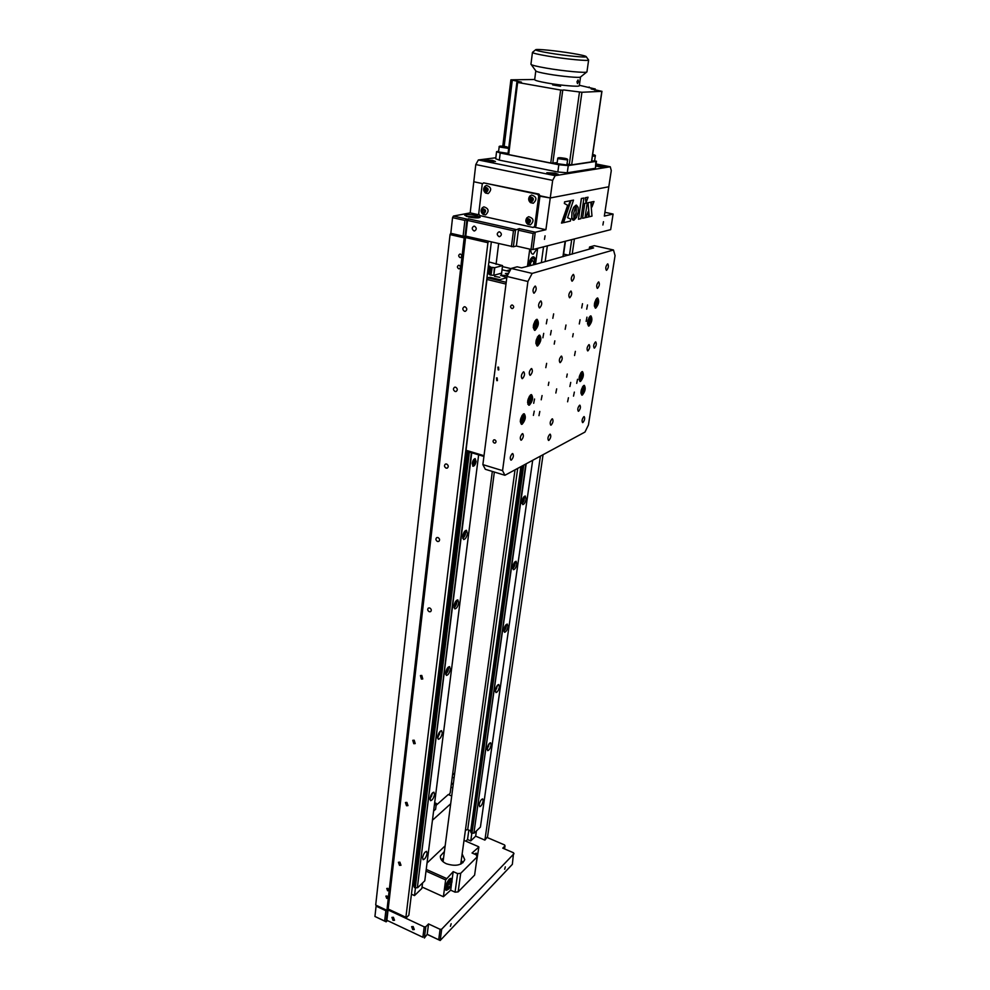 <?xml version="1.0" encoding="UTF-8"?>
<svg xmlns="http://www.w3.org/2000/svg" width="990" height="990" viewBox="0 0 990 990"><rect width="100%" height="100%" fill="white"/><g stroke="black" fill="none" stroke-linecap="round" stroke-linejoin="round"><path stroke-width="1.49" d="M464.533 311.305C462.355 309.734 462.268 308.224 464.273 306.764L465.065 306.789C467.243 308.348 467.329 309.87 465.337 311.33L464.533 311.305M455.115 391.496C453.074 390.072 452.913 388.637 454.645 387.189L455.623 387.177C457.677 388.6 457.838 390.035 456.118 391.483L455.115 391.496M446.131 468.146C444.201 466.835 443.978 465.473 445.475 464.05L446.614 464.013C448.532 465.325 448.755 466.686 447.27 468.109L446.131 468.146M437.518 541.493C435.699 540.28 435.439 538.981 436.726 537.607L437.976 537.533C439.795 538.746 440.055 540.045 438.78 541.419L437.518 541.493M429.276 611.733C427.556 610.595 427.259 609.37 428.385 608.046L429.722 607.947C431.43 609.085 431.727 610.323 430.613 611.647L429.276 611.733M421.369 679.078L420.404 675.551L421.789 675.452L422.767 678.979L421.369 679.078M413.783 743.7L412.756 740.322L414.191 740.211L415.218 743.577L413.783 743.7M406.506 805.749L405.442 802.519L406.89 802.395L407.967 805.625L406.506 805.749M399.502 865.371L398.413 862.278L399.886 862.154L400.987 865.26L399.502 865.371M387.003 896.012L385.89 896.099L386.731 898.4L387.845 898.314L387.003 896.012M387.87 888.377L386.768 888.451L387.597 890.765L388.711 890.678L387.87 888.377M459.137 265.295L458.63 265.271C456.996 266.36 457.034 267.535 458.729 268.785L459.249 268.81C460.87 267.721 460.833 266.545 459.137 265.295M460.424 254.059L459.942 254.034C458.283 255.123 458.308 256.299 460.016 257.573L460.511 257.598C462.157 256.509 462.132 255.321 460.424 254.059M422.557 882.969L421.876 888.414L414.488 895.591L415.441 887.869M465.832 841.178L467.528 839.532L470.757 840.931L471.846 833.172M467.528 839.532L468.839 830.09M476.4 830.957L475.67 836.154L470.757 840.931M540.404 456.13L484.89 840.114L487.55 836.723L543.064 454.695M405.9 917.297L388.179 909.018L405.9 917.297L487.921 242.711L465.572 237.538L466.29 236.251M376.237 905.318L387.436 910.565L376.237 905.318M386.929 910.218L464.174 237.847L450.054 234.581L375.705 904.971M450.054 234.581L450.834 233.17M519.267 228.628L535.268 232.217L533.14 233.529L518.413 230.225L519.267 228.628L513.464 230.757L467.552 220.424L468.418 218.84L515.604 229.445L513.365 246.782L465.746 236.127L464.174 237.847M388.699 909.365L387.436 910.565L386.15 921.838L374.938 916.468L384.652 921.047L385.84 910.701L388.068 909.959L424.215 926.863L425.824 926.714L424.364 938.05L427.197 934.312L440.179 940.5L427.68 934.634M388.179 909.018L465.572 237.538M488.627 241.399L487.921 242.711M406.395 917.631L408.858 915.205L491.325 242.03M484.89 840.114L475.67 836.154M411.432 894.193L414.488 895.591M478.739 240.582L478.913 239.159M496.064 264.367L498.638 243.713M436.107 805.328L448.247 794.537L451.688 795.985M450.66 803.806L432.444 820.24M448.977 794.846L450.203 792.804L492.327 471.426M506.459 270.815L510.543 269.701M445.116 845.881L427.036 863.008M479.358 570.389L479.581 568.681M451.391 783.696L451.589 782.199M513.464 569.696C514.973 569.361 516.087 567.518 516.83 564.139L516.112 561.281C514.614 561.615 513.488 563.471 512.758 566.849L513.34 569.658M571.7 239.617L569.498 254.888M572.195 254.145L574.41 238.924M526.074 499.108L525.282 496.002C523.784 496.312 522.683 498.156 521.965 501.522L522.757 504.628C524.255 504.306 525.356 502.475 526.074 499.108M518.389 494.95L517.399 496.448M499.368 686.936L498.787 684.535C497.277 684.894 496.139 686.775 495.359 690.179L495.94 692.579C497.45 692.22 498.589 690.339 499.368 686.936M492.042 683.521L491.089 685.068M483.157 800.935L482.699 798.893C481.19 799.301 480.026 801.207 479.21 804.635L479.68 806.664C481.19 806.268 482.34 804.35 483.157 800.935M476.054 797.94L475.126 799.524M491.114 744.975L490.595 742.76C489.085 743.144 487.934 745.037 487.142 748.452L487.662 750.668C489.171 750.284 490.322 748.39 491.114 744.975M483.9 741.77L482.959 743.341M507.932 626.707L507.288 624.084C505.779 624.418 504.653 626.286 503.898 629.689L504.529 632.301C506.039 631.954 507.177 630.086 507.932 626.707M500.495 623.044L499.529 624.591M509.268 560.241L508.291 561.751M521.619 466.265L470.634 831.699L520.876 466.661M465.411 830.202L467.701 829.608L517.708 468.381M467.701 829.608L470.176 830.672M507.499 567.456L508.192 567.913M498.762 630.073L499.455 630.482M482.254 748.44L482.922 748.774M523.512 465.238L471.995 833.234L471.166 832.887L522.46 465.807M471.995 833.234L523.772 465.102M472.205 833.221L473.901 833.097L525.801 464.001M473.901 833.097L526.185 463.803M474.445 804.437L475.101 804.746M490.359 690.352L491.04 690.723M516.582 502.363L517.275 502.908M532.682 460.288L480.422 827.083L474.222 833.073M471.945 822.344L472.601 822.616M471.166 832.887L470.634 831.699M568.458 255.172L563.632 254.071M467.429 533.536L466.463 530.293C464.681 530.615 463.419 532.632 462.652 536.332L463.617 539.562C465.399 539.228 466.661 537.224 467.429 533.536M458.494 529.7L456.736 534.365L457.529 537.533M442.27 733.12L441.589 730.67C439.808 731.053 438.496 733.107 437.642 736.857L438.322 739.295C440.104 738.924 441.429 736.857 442.27 733.12M433.793 730.187L432.123 734.642L432.939 737.129M427.098 853.417L426.566 851.363C424.797 851.796 423.473 853.9 422.582 857.649L423.114 859.704C424.883 859.258 426.22 857.167 427.098 853.417M418.906 850.979L417.297 855.311L418.102 857.464M476.066 461.476L475.188 458.618C473.789 458.877 472.787 460.474 472.205 463.407L473.071 466.253C474.482 466.005 475.472 464.409 476.066 461.476M434.536 794.45L433.929 792.198C432.16 792.606 430.836 794.685 429.957 798.447L430.576 800.675C432.345 800.266 433.67 798.188 434.536 794.45M426.207 791.765L424.562 796.158L425.378 798.472M450.314 669.302L449.547 666.616C447.765 666.975 446.465 669.017 445.636 672.755L446.403 675.428C448.198 675.069 449.497 673.027 450.314 669.302M441.689 666.084L439.993 670.614L440.798 673.299M458.692 602.823L457.825 599.878C456.043 600.212 454.757 602.254 453.964 605.967L454.831 608.9C456.613 608.565 457.9 606.536 458.692 602.823M449.918 599.321L448.185 603.912L448.99 606.833M412.607 884.577L413.486 884.973L466.76 451.279M488.404 265.865L489.493 266.124L488.565 273.71L489.901 274.874L490.842 267.263L494.777 267.684L502.561 265.605L501.386 274.96M502.561 265.605L488.887 261.942M469.124 451.985L415.268 887.882L414.402 887.486L468.109 451.688M492.179 267.535L490.966 275.133L491.906 267.51M415.268 887.882L469.371 452.059M415.503 887.857L417.335 887.708L471.389 452.678M494.777 267.684L493.824 275.294L494.369 267.659M417.335 887.708L471.76 452.789M478.64 454.868L424.784 880.815L417.681 887.671M489.493 266.124L490.842 267.263M414.723 874.937L415.887 875.469M414.402 887.486L413.486 884.973M507.486 275.455L500.556 275.369L506.831 277.522M508.625 273.327L505.395 273.475L508.031 274.428M494.555 276.371L499.802 277.336L494.555 276.371M488.516 277.658L487.006 277.299M487.476 273.45L488.565 273.71M509.553 271.557L502.041 269.763M493.824 275.294L501.608 273.153M491.238 275.146L493.416 275.269M490.966 275.133L489.901 274.874M460.709 864.109L460.833 863.441M494.344 472.057L443.062 861.733M505.989 284.068L486.969 279.44L487.822 277.856L489.864 277.287L499.777 279.687L506.806 277.695M487.822 277.856L506.212 282.311M483.912 456.464L466.538 451.205L466.03 450.264L486.969 279.44M466.03 450.264L484.011 455.697M413.152 926.541L411.63 926.665L412.768 929.66L414.29 929.536L413.152 926.541M393.414 917.285L391.929 917.396L393.042 920.391L394.527 920.279L393.414 917.285M504.665 869.282L505.346 866.869L504.665 869.282M450.413 926.306L451.155 923.744L450.413 926.306M422.879 937.27L386.88 920.304L422.879 937.27L424.215 926.863M425.824 926.714L428.546 923.93L427.197 934.312M438.706 939.708L440.092 929.313L441.701 929.165L440.179 940.5L512.362 864.332L513.562 852.786L502.759 848.158L505.011 845.856L504.578 844.953L487.191 837.503M428.546 923.93L440.092 929.313M441.701 929.165L514.008 853.714M504.554 848.925L505.011 845.856M376.72 905.541L376.089 906.135L385.84 910.701M376.089 906.135L374.938 916.468M384.652 921.047L386.15 921.838L387.387 920.626M388.068 909.959L386.88 920.304M535.231 264.058C535.813 259.764 535.231 257.351 533.462 256.806L532.942 256.856C530.652 258.006 529.155 261.026 528.437 265.939M563.261 256.62L565.463 241.213M562.939 256.707L565.129 241.3M547.346 245.854L545.168 261.62M541.344 262.684L543.522 246.832M535.54 264.083L537.669 248.342M502.437 266.595L511.1 268.649M527.484 266.199L529.761 249.133M530.751 249.356C530.813 252.747 531.667 254.331 533.313 254.121L537.137 248.478M545.069 235.806L544.475 239.382L545.069 235.806M603.479 221.698L602.898 225.002L603.479 221.698M476.227 215.498C470.089 214.372 466.253 214.286 464.718 215.226L468.641 216.983C474.816 218.122 478.665 218.208 480.175 217.268L476.227 215.498M473.963 230.917C471.661 229.173 471.648 227.589 473.95 226.153L474.519 226.19C476.834 227.923 476.846 229.507 474.544 230.942L473.963 230.917M499.01 236.622C496.671 234.89 496.671 233.294 498.997 231.833L499.604 231.87C501.93 233.603 501.942 235.199 499.628 236.66L499.01 236.622M567.666 205.289L561.491 223.084L562.741 222.849L570.203 200.76L564.721 201.861L564.486 203.532L567.666 205.289L561.615 223.109M564.486 203.532L567.542 205.264M570.067 200.797L564.585 201.836L564.35 203.507M576.428 205.128L576.093 213.283L573.952 220.139L576.489 217.478L578.172 211.996L578.135 207.393L576.428 205.128M588.06 202.752L589.285 216.761L591.983 216.142L590.832 202.17L588.06 202.752M590.708 202.195L587.936 202.727L589.285 216.711M529.304 219.929L529.65 221.661M532.175 198.272L532.125 199.225M552.668 180.39L475.782 164.55L478.343 159.959L555.18 175.663L552.668 180.39L550.254 197.963L538.721 196.02L537.632 194.3L483.64 182.865L538.931 194.065L540.008 195.785L535.949 226.042L533.783 227.032L545.898 229.73L535.268 232.217L532.942 249.542L531.011 249.418L533.14 233.529M540.008 195.785L550.254 197.963L545.898 229.73M487.117 188.818L487.105 189.56M484.555 210.214L484.803 211.551M475.782 164.55L473.789 181.752L482.712 183.645L473.789 181.752L470.188 212.875L479.346 214.917M531.011 249.418L516.372 246.052L518.413 230.225M516.372 246.052L513.365 246.782M511.422 246.659L513.464 230.757M468.418 218.84L464.904 220.424L452.554 217.639L453.432 216.067L467.008 219.124L465.04 236.276L465.746 236.127L467.552 220.424M465.04 236.276L463.097 236.14L464.904 220.424M555.18 175.663L610.273 166.778L611.275 170.589L608.8 186.776L550.254 197.963L608.8 186.776L604.333 216.092L613.082 214.05L604.915 212.306M532.942 249.542L610.669 229.643L613.082 214.05M463.097 236.14L450.821 233.306L452.554 217.639M453.432 216.067L470.188 212.875M580.907 218.691L583.927 198.025L581.464 198.52L578.445 219.248L580.907 218.691M583.803 198.062L581.34 198.495L578.457 219.198M591.513 202.034L591.983 206.935L594 201.514L591.389 202.01L591.983 206.935M572.084 211.848L571.725 217.986L572.641 219.854L573.915 220.188L573.792 212.949L576.081 205.19L573.804 207.306L571.812 212.578M571.935 212.615L571.75 217.478L573.297 220.176M567.592 217.701L573.519 200.104L570.995 200.611L563.545 222.676L570.401 221.092L570.686 219.099L567.592 217.701M587.07 202.95L584.657 203.408L582.603 218.246M573.371 200.129L570.871 200.586L563.421 222.639M575.92 205.227L573.68 207.281L571.96 211.823M593.864 201.539L591.389 202.01M588.035 211.823L585.882 217.491M576.032 205.301L576.106 212.392L573.878 220.003M587.912 197.233L585.437 197.678L585.969 202.529M588.567 216.934L588.134 211.563L585.857 217.553L588.567 216.934M585.016 217.751L587.206 202.925L584.781 203.433L582.59 218.295L585.016 217.751M588.06 197.208L585.56 197.703L585.993 202.826L588.06 197.208M537.632 194.3L538.931 194.065M538.721 196.02L534.662 226.326L535.949 226.042M527.435 221.253L528.128 222.589M485.348 188.409L485.855 191.28M482.675 211.34L483.343 212.64M534.662 226.326L533.202 227.477L479.766 215.572L478.714 213.889L482.241 184.041L483.64 182.865M530.269 199.633L530.949 200.97M531.568 199.349L531.729 197.74L532.769 199.015L532.36 200.636L530.912 200.982L529.885 199.708L530.293 198.087L531.741 197.74M529.415 222.292L528.846 219.409M486.56 189.684L486.672 188.273M484.617 212.293L484.098 209.657M476.957 854.308L476.289 853.17L474.519 854.098M444.374 851.548L440.401 855.979C440.067 859.085 442.06 861.671 446.391 863.763C455.796 866.671 461.922 865.31 464.743 859.679L462.144 853.937M451.7 879.59L450.982 878.377L449.213 879.207C445.735 884.058 444.683 887.745 446.045 890.307L447.257 889.961M476.165 864.196L478.875 847.032L472.032 853.021L476.363 854.902L477.217 856.82L460.696 873.329L458.135 891.891L455.054 892.163L457.603 873.588L460.696 873.329M458.135 891.891L474.606 875.111L477.217 856.82M455.054 892.163L450.685 890.183L451.465 884.441M457.603 873.588L453.197 871.621L445.636 879.912L426.009 871.113M452.009 880.37L453.197 871.621M422.049 887.028L443.396 896.73L445.636 879.912M443.396 896.73L450.685 890.183M426.232 869.393L446.341 878.402M478.479 846.648L464.013 840.386M523.067 498.069L523.339 500.358L521.965 501.522M522.98 498.255L523.611 498.44M522.287 500.037L523.339 500.358M473.839 460.127L474.668 460.709L474.396 462.85L473.294 464.397L472.465 463.815L473.839 460.127M473.641 460.4L474.668 460.709M472.713 466.092L473.096 465.968C475.349 463.605 475.967 461.154 474.977 458.618M472.651 462.318L474.396 462.85M463.926 532.447L464.681 532.868L464.421 534.909L463.345 536.493L462.689 536.122M463.84 532.595L464.681 532.868M463.072 534.464L464.421 534.909M474.21 217.812L474.309 216.983L476.116 217.911M468.332 216.909L474.309 216.983M470.163 217.293L470.262 216.488M532.1 257.289L532.769 257.363M530.293 265.419L530.652 262.796L532.471 260.407L533.746 261.954L533.4 264.565M451.106 882.016L450.747 884.701L449.138 887.461L447.901 887.547L448.26 884.862L449.868 882.09L451.106 882.016M448.841 883.847L450.747 884.701M447.975 886.941L449.138 887.461M461.216 860.644L462.986 862.637M441.255 859.728L443.483 858.256L441.33 859.827M461.464 863.713L460.944 862.661M443.223 860.273L442.431 861.164M529.898 195.983C528.115 198.371 528.301 200.586 530.442 202.616L533.276 203.272C537.273 199.423 536.691 196.676 531.519 195.042L529.786 196.107M530.813 196.973C528.511 199.213 528.846 200.797 531.84 201.75C534.154 199.51 533.808 197.926 530.813 196.973M531.568 200.822L529.885 199.708M532.608 199.633L530.566 199.584L530.974 197.963L530.293 198.087M532.385 199.163L531.605 200.809M526.989 217.689C525.257 220.126 525.504 222.329 527.732 224.285L530.417 224.854C534.377 221.079 533.796 218.357 528.66 216.699L526.89 217.8M527.967 218.642C525.678 220.832 526.012 222.404 528.982 223.369C531.271 221.178 530.937 219.607 527.967 218.642M529.91 220.671L529.501 222.267L528.066 222.602L527.039 221.339L527.447 219.743L528.883 219.409L529.91 220.671M527.447 219.743L528.128 219.594L527.72 221.191L527.039 221.339M485.038 186.182C483.033 188.632 483.207 190.909 485.533 193.038L488.169 193.582C491.993 189.771 491.399 187.06 486.387 185.464L484.865 186.355M485.632 187.358C483.429 189.56 483.776 191.132 486.672 192.06C488.887 189.845 488.54 188.286 485.632 187.358M485.768 191.305L484.766 190.055L485.15 188.459L486.536 188.1L487.55 189.362L487.167 190.959L485.768 191.305M486.437 191.144L485.471 189.944L487.253 189.523L486.511 191.12M482.427 207.628C480.484 210.115 480.719 212.38 483.108 214.422L485.607 214.892C489.407 211.155 488.825 208.469 483.838 206.848L482.279 207.776M483.083 208.754C480.893 210.932 481.239 212.479 484.122 213.419C486.325 211.254 485.979 209.694 483.083 208.754M484.989 210.759L484.605 212.343L483.219 212.677L482.217 211.427L482.6 209.843L483.986 209.509L484.989 210.759M482.6 209.843L483.306 209.707L482.217 211.427M513.909 563.31L514.144 565.426L512.783 566.651M513.167 565.092L514.144 565.426M505.11 626.051L505.284 628.019L503.947 629.331M504.393 627.697L505.284 628.019M496.646 686.454L495.842 689.783M495.94 687.963L496.77 688.273M488.491 744.641L488.553 746.349L487.266 747.784M487.81 746.039L488.553 746.349M431.516 794.178L431.739 795.948L430.118 797.569M430.799 795.552L431.739 795.948M439.127 732.687L439.424 734.605L437.766 736.127M438.384 734.184L439.424 734.605M447.047 668.683L447.418 670.75L445.735 672.185M445.735 672.148L446.366 672.383M446.267 670.317L447.418 670.75M454.497 603.801L455.746 604.246L454.026 605.571M455.313 601.982L455.746 604.246M455.289 602.031L455.982 602.279M434.338 805.229L436.343 803.447L435.6 809.276L433.608 811.058M434.66 802.741L436.343 803.447M452.244 777.212L454.064 777.954M454.707 773.054L452.541 774.935M451.242 784.823L453.408 782.917M452.752 787.867L450.945 787.112M595.77 165.986L605.1 166.827L595.906 165.045M492.525 160.392L484.246 159.996L487.154 161.085L495.446 161.481L492.525 160.392M555.056 173.114L546.839 172.718L550.007 173.918L558.249 174.314L555.056 173.114M495.842 157.757L478.343 159.959M610.273 166.778L596.067 163.969M594.458 90.003L594.631 88.853L591.129 88.939L601.821 91.328L581.934 92.268L571.651 164.847L569.262 164.563L579.496 91.971L563.681 89.966L562.753 90.164L552.791 163.14L550.762 163.028L560.687 90.053L562.753 90.164M552.804 163.028L557.172 162.62M534.687 79.485L510.889 79.831L521.445 82.145L517.634 82.455L560.687 90.053M594.631 88.853L579.36 85.276M589.05 87.702L589.161 86.984M517.634 82.455L508.674 154.589L508.093 154.267M508.674 154.589L550.762 163.028M567.023 163.969L569.262 164.563M579.496 91.971L581.934 92.268M591.476 161.741L601.821 91.328M571.651 164.847L591.463 161.877M552.618 84.892L560.575 86.279L552.618 84.892M498.638 151.235L496.572 151.68L500.21 153.005L558.83 164.761L568.272 165.578L595.869 161.432L594.668 160.293M595.46 168.065L595.869 161.432M500.21 153.005L499.331 160.12L495.718 158.771L496.559 151.73M499.331 160.12L557.828 172L558.83 164.761M568.272 165.578L567.258 172.792L557.828 172M567.258 172.792L594.841 168.374M576.972 81.774L577.504 83.606L578.469 81.737L578.049 79.93L576.972 81.774M579.298 85.66L580.524 76.985C580.276 78.123 561.887 76.478 548.212 74.077C540.082 72.641 535.949 71.577 535.8 70.859L531.222 64.585M579.286 85.759C579.286 87.021 560.798 85.449 547.037 82.987C538.808 81.514 534.699 80.388 534.674 79.633L535.788 70.934M586.959 71.763L586.934 71.899C586.748 73.248 563.657 71.132 546.455 68.149C536.271 66.367 531.098 65.055 530.949 64.214L532.447 52.47M588.394 59.722L588.629 60.056C588.691 61.293 565.426 59.053 548.039 56.121C537.694 54.363 532.509 53.114 532.459 52.371L532.571 52.284M549.71 53.114C565.364 55.749 586.327 57.779 586.241 56.702C586.092 56.022 581.303 54.883 571.849 53.312C556.442 50.75 535.8 48.708 535.652 49.772C535.689 50.428 540.367 51.542 549.71 53.114M598.294 166.555L601.314 166.963M553.484 174.45L554.462 174.549M551.022 174.104L553.509 174.215M490.879 161.642L491.646 161.717M488.466 161.321L490.904 161.444M487.872 161.222L488.491 161.147M594.582 160.887L591.698 161.073M566.886 164.983L557.024 163.635L557.716 158.61L567.592 159.959C568.062 159.291 567.072 158.734 564.622 158.276C558.484 157.484 557.259 157.657 560.909 158.796C567.035 159.6 568.272 159.427 564.597 158.289C559.697 157.435 557.395 157.534 557.729 158.573M561.689 158.685L565.191 158.846L561.689 158.685M508.056 153.376L498.552 151.94L499.158 147.003M505.358 147.324L501.695 146.607L505.358 147.324M521.396 440.104C523.45 437.617 523.883 435.464 522.708 433.632L522.274 433.719C520.22 436.206 519.775 438.36 520.963 440.191L521.396 440.104M566.639 377.165L567.258 374.022L566.639 377.165M548.274 385.395L548.906 382.177L548.274 385.395M572.641 336.86L573.247 333.642L572.641 336.86M554.214 344.136L554.833 340.845L554.214 344.136M538.968 415.664L539.81 411.444L538.968 415.664M567.604 401.804L568.433 397.745L567.604 401.804M581.687 307.964L582.491 303.695L581.687 307.964M552.828 318.31L553.645 313.867L552.828 318.31M576.712 383.353L577.541 379.281L576.712 383.353M586.142 321.354L586.946 317.159L586.142 321.354M533.684 403.301L534.538 399.007L533.684 403.301M542.891 337.8L543.708 333.358L542.891 337.8M578.655 411.184C580.462 408.895 580.882 406.89 579.893 405.182L579.571 405.244C577.752 407.546 577.331 409.551 578.321 411.258L578.655 411.184M587.936 350.844C589.793 348.517 590.201 346.45 589.149 344.644L588.877 344.681C587.008 347.007 586.6 349.074 587.652 350.881L587.936 350.844M597.539 288.338C599.457 286.011 599.853 283.87 598.74 281.94L598.517 281.977C596.599 284.303 596.203 286.444 597.317 288.375L597.539 288.338M582.924 422.52C584.706 420.255 585.115 418.275 584.174 416.604L583.84 416.679C582.058 418.943 581.637 420.923 582.59 422.594L582.924 422.52M498.527 367.142L497.896 367.142L498.168 369.901L498.799 369.889L498.527 367.142M497.141 377.895L496.497 377.908L496.782 380.643L497.425 380.63L497.141 377.895M494.765 439.82L493.861 439.857C492.661 440.983 492.81 442.047 494.332 443.062L495.235 443.025C496.436 441.899 496.287 440.835 494.765 439.82M512.362 305.044L511.719 305.031C510.147 306.17 510.209 307.346 511.904 308.546L512.56 308.546C514.119 307.407 514.058 306.244 512.362 305.044M606.598 270.295C608.504 267.968 608.887 265.84 607.786 263.897L607.588 263.922C605.694 266.236 605.286 268.364 606.4 270.32L606.598 270.295M594.507 348.047C596.339 345.757 596.747 343.703 595.72 341.909L595.46 341.958C593.616 344.248 593.208 346.29 594.235 348.096L594.507 348.047M551.158 425.069C553.076 422.693 553.509 420.614 552.432 418.844L552.049 418.918C550.118 421.307 549.697 423.386 550.774 425.156L551.158 425.069M569.794 297.718C571.836 295.28 572.245 293.065 571.02 291.06L570.772 291.097C568.718 293.523 568.31 295.738 569.547 297.743L569.794 297.718M539.686 307.878C541.876 305.341 542.285 303.039 540.924 300.972L540.639 300.997C538.449 303.534 538.04 305.836 539.402 307.915L539.686 307.878M530.368 375.247C532.484 372.735 532.917 370.507 531.642 368.565L531.284 368.627C529.167 371.126 528.734 373.354 529.996 375.309L530.368 375.247M560.303 362.55C562.295 360.137 562.704 357.996 561.553 356.115L561.243 356.177C559.251 358.578 558.83 360.719 559.981 362.6L560.303 362.55M511.397 460.041C513.464 457.529 513.909 455.375 512.721 453.568L512.263 453.655C510.184 456.155 509.739 458.321 510.927 460.14L511.397 460.041M534.13 293.139C536.37 290.565 536.778 288.226 535.355 286.098L535.083 286.122C532.843 288.684 532.434 291.035 533.845 293.176L534.13 293.139M522.485 378.588C524.638 376.052 525.071 373.799 523.772 371.832L523.401 371.894C521.247 374.43 520.814 376.683 522.114 378.65L522.485 378.588M548.918 440.352C550.824 437.976 551.257 435.922 550.205 434.177L549.809 434.264C547.891 436.639 547.458 438.694 548.522 440.439L548.918 440.352M572.232 281.123C574.287 278.685 574.683 276.458 573.433 274.428L573.21 274.453C571.143 276.891 570.735 279.118 571.985 281.16L572.232 281.123M569.894 386.508L570.723 382.412L569.894 386.508M541.221 399.811L542.062 395.555L541.221 399.811M550.465 334.917L551.294 330.512L550.465 334.917M579.286 323.965L580.091 319.721L579.286 323.965M573.519 396.136L574.349 392.089L573.519 396.136M533.4 415.392L534.254 411.122L533.4 415.392M546.294 323.841L547.124 319.374L546.294 323.841M586.699 309.189L587.503 304.957L586.699 309.189M574.547 355.521L575.363 351.351L574.547 355.521M545.799 367.661L546.641 363.342L545.799 367.661M555.848 393.03L556.677 388.86L555.848 393.03M565.166 329.324L565.983 325.017L565.166 329.324M580.511 381.422C583.469 377.71 584.125 374.443 582.479 371.609L581.996 371.696C579.026 375.396 578.358 378.675 580.004 381.521L580.511 381.422M582.355 395.06C585.276 391.384 585.932 388.154 584.335 385.37L583.828 385.469C580.907 389.144 580.251 392.374 581.848 395.159L582.355 395.06M595.757 308.1C598.789 304.376 599.433 300.997 597.675 297.965L597.304 298.027C594.272 301.74 593.629 305.118 595.374 308.15L595.757 308.1M588.988 325.995C592.032 322.257 592.676 318.891 590.919 315.897L590.523 315.959C587.478 319.696 586.822 323.062 588.567 326.069L588.988 325.995M537.669 345.931C541.072 341.909 541.74 338.308 539.674 335.127L539.154 335.202C535.739 339.211 535.07 342.812 537.137 346.017L537.669 345.931M535.095 330.289C538.572 326.23 539.241 322.579 537.087 319.325L536.605 319.386C533.115 323.433 532.447 327.096 534.588 330.363L535.095 330.289M522.138 424.227C525.467 420.23 526.16 416.74 524.217 413.771L523.562 413.894C520.233 417.879 519.527 421.369 521.47 424.351L522.138 424.227M529.427 405.096C532.744 401.123 533.424 397.621 531.482 394.614L530.863 394.725C527.546 398.698 526.853 402.2 528.796 405.219L529.427 405.096M506.967 276.445L511.211 268.426L532.15 273.413L527.918 281.494L506.967 276.445L482.873 464.619L502.561 470.634L504.912 475.287L485.323 469.285L482.873 464.619M527.918 281.494L502.561 470.634M504.912 475.287L584.979 432.061L588.444 424.933L615.062 255.606L613.491 249.987L594.334 245.693L589.545 247.005L593.604 247.921L535.961 264.181L521.557 267.844L517.164 266.805L511.211 268.426M589.223 249.133L589.545 247.005M613.491 249.987L532.15 273.413M522.435 416.617L523.215 417.297L522.918 419.525L521.829 421.096L521.037 420.428L522.435 416.617M522.175 417L523.215 417.297M521.235 419.042L522.918 419.525M528.648 399.019L529.737 397.473L530.504 398.178L529.118 401.965L528.338 401.259L528.648 399.019M529.452 397.881L530.504 398.178M528.524 399.948L530.195 400.418M536.902 339.582L538.003 338.06L538.77 338.877L537.347 342.701L536.58 341.909L536.902 339.582M536.741 340.746L538.449 341.191M537.632 338.58L538.77 338.877M534.315 323.817L535.429 322.295L536.209 323.136L534.786 327.022L533.994 326.18L534.315 323.817M534.154 325.054L535.887 325.5M535.033 322.839L536.209 323.136M582.739 388.006L583.37 388.674L582.095 392.164L581.786 389.429L582.739 388.006M582.454 388.427L583.37 388.674M581.637 390.369L583.048 390.741M580.251 378.489L579.93 375.693L580.895 374.282L581.204 377.066L580.251 378.489M580.598 374.715L581.526 374.963M579.769 376.683L581.204 377.066M589.396 318.644L590.028 319.423L588.728 322.988L588.419 320.03L589.396 318.644M589.025 319.176L590.028 319.423M588.233 321.23L589.693 321.589M596.166 300.713L596.797 301.529L595.497 305.081L595.2 302.086L596.166 300.713M595.782 301.282L596.797 301.529M595.015 303.348L596.463 303.707M507.066 276.247L507.177 275.381M521.928 503.316L524.019 496.658M462.664 538.164L463.159 537.991C465.312 535.639 465.956 533.276 465.065 530.912M478.17 217.874L475.237 216.798L466.525 216.402M534.464 264.281C534.971 260.457 534.39 258.551 532.719 258.551C530.912 259.479 529.749 261.867 529.229 265.716M450.042 880.815C446.564 886.582 446.205 889.218 448.977 888.723C452.43 882.993 452.789 880.357 450.042 880.815M450.005 878.576L451.007 879.021C452.937 879.912 452.207 883.253 448.829 889.032L446.515 889.874C445.277 887.547 446.243 884.194 449.398 879.788L451.143 879.083M475.039 854.321L476.45 853.863M477.093 857.711L476.363 854.902M462.899 862.723L461.216 860.669M512.709 568.384L514.862 561.924M503.836 630.976L506.051 624.702M495.297 691.255L497.574 685.154M487.08 749.331L489.382 743.391M429.92 799.264L432.605 792.78M437.605 737.896L440.253 731.239M445.611 674.029L446.193 673.757C448.148 671.517 448.817 669.327 448.185 667.198M453.952 607.501L454.497 607.291C456.551 604.989 457.207 602.724 456.452 600.472M512.288 80.141L504.157 146.371M603.096 167.087L596.289 166.134M556.269 174.636L548.646 173.597M493.466 161.803L486.09 160.838M592.527 155.393C595.361 155.48 595.398 155.183 592.663 154.502C594.978 154.96 595.856 155.48 595.287 156.049L592.416 156.185M502.128 147.126C508.155 147.906 509.454 147.758 506.051 146.681C500.037 145.889 498.737 146.037 502.128 147.126M508.674 148.389L499.158 146.966C498.651 145.926 500.952 145.827 506.076 146.681L508.749 147.758M520.257 421.629L521.594 422.73C524.354 419.005 524.712 416.419 522.671 414.983L522.002 415.503M527.571 402.522L528.883 403.598C531.618 399.935 531.976 397.337 529.959 395.827L529.291 396.359M535.813 343.221L537.112 344.409C539.872 340.82 540.243 338.135 538.238 336.353L537.422 336.996M533.214 327.492L534.538 328.742C537.335 325.153 537.718 322.431 535.664 320.562L534.786 321.267M580.858 393.005L581.86 393.674C584.261 390.32 584.632 387.919 582.974 386.496L582.566 386.781M578.989 379.318L580.016 380.024C582.442 376.658 582.813 374.232 581.13 372.735L580.685 373.057M587.478 323.804L588.481 324.571C590.931 321.28 591.315 318.768 589.632 317.048L589.087 317.443M594.272 305.91L595.25 306.665C597.688 303.423 598.071 300.911 596.413 299.116L595.856 299.512M460.796 863.75L515.035 469.817M521.978 503.551C523.834 502.103 524.576 499.752 524.18 496.485M462.936 538.35C465.238 535.949 466.018 533.4 465.288 530.702M478.38 217.862L475.311 216.798L466.302 216.327M534.563 264.243C535.194 260.407 534.476 258.093 532.41 257.276M445.389 889.366L446.379 889.812M475.361 853.392L476.314 853.801C477.353 854.147 477.588 855.632 477.007 858.268M463.023 862.612L461.241 860.533M443.495 858.144L441.231 859.679M512.733 568.594L512.808 568.557C514.676 566.54 515.406 564.275 515.023 561.763M503.848 631.187L504.009 631.088C505.704 629.269 506.435 627.091 506.199 624.566M495.309 691.441L497.698 685.018M487.08 749.504L489.506 743.255M429.932 799.487L432.779 792.631M437.617 738.144L440.426 731.078M445.636 674.289L448.383 667.025M454.002 607.786L454.286 607.625C456.39 605.459 457.17 603.021 456.662 600.287M594.978 90.102L595.163 88.84M502.772 146.211L510.889 79.843M507.932 154.316L516.879 82.257M552.791 163.14L562.753 90.226M591.587 161.828L601.945 91.303M596.475 161.184L595.448 168.127M580.511 76.997L586.822 71.985M586.241 56.702L588.629 60.056L586.946 71.874M535.652 49.772L532.471 52.359M603.145 167.087L596.24 166.122M556.343 174.636L548.584 173.584M493.527 161.803L486.028 160.826M594.569 160.924L595.287 156.049M566.874 165.021L567.592 159.959M521.322 423.151C522.052 424.76 525.925 414.736 523.104 414.191M527.818 404.205L528.536 404.068M528.598 404.044C529.551 405.393 533.127 395.567 530.368 395.047M536.79 344.879C538.35 345.819 541.233 335.622 538.535 335.585M534.204 329.237C536.258 329.571 538.535 319.634 535.949 319.782M581.6 394.082C582.516 395.456 585.548 385.654 583.345 385.815M579.732 380.445C580.561 381.719 583.815 372.549 581.476 372.054M588.171 325.017C590.139 325.203 591.896 315.76 589.916 316.367M594.928 307.123C597.552 304.413 598.133 301.529 596.673 298.448"/></g></svg>
